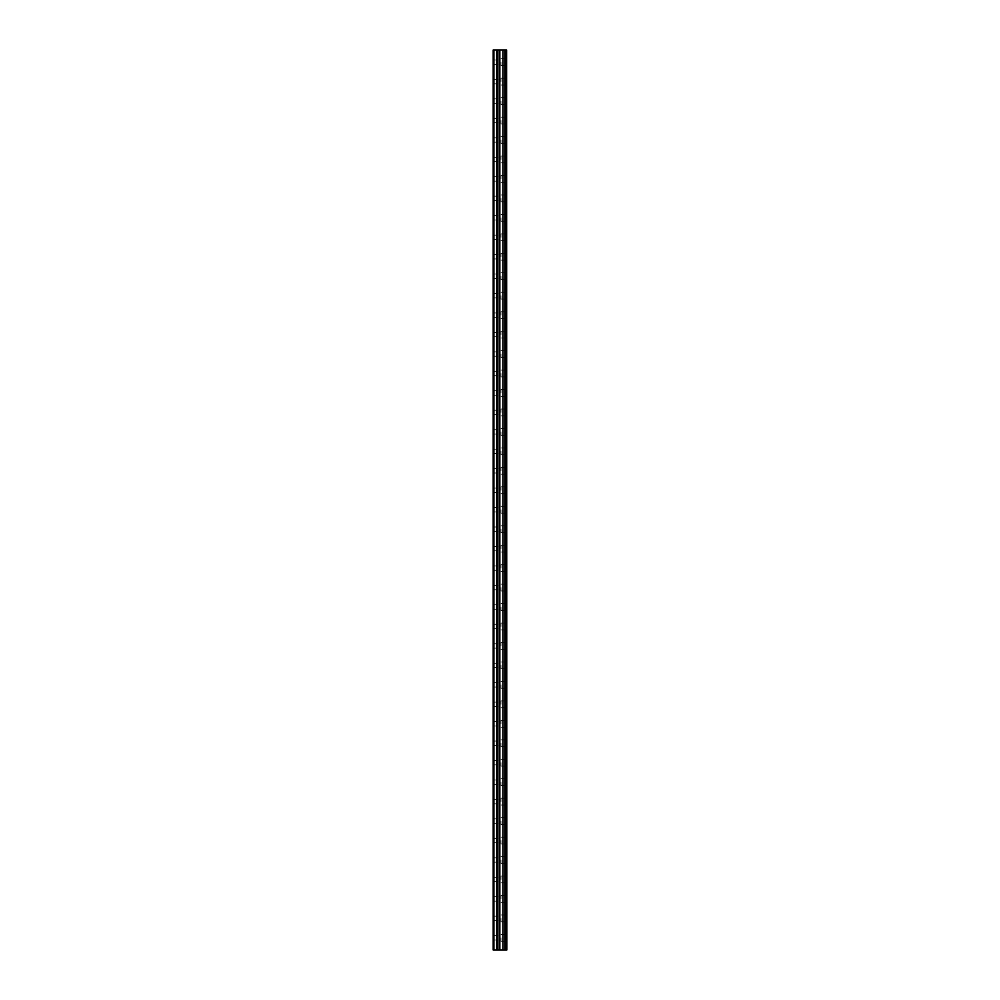 <?xml version="1.0" encoding="UTF-8"?>
<svg xmlns="http://www.w3.org/2000/svg" width="1000" height="1000" viewBox="0 0 1000 1000"><rect width="100%" height="100%" fill="white"/><g stroke="black" fill="none" stroke-linecap="round" stroke-linejoin="round"><path stroke-width="0.75" stroke-dasharray="5 3.75" d="M493.188 62.162L493.188 64.35L493.188 62.162M500.975 62.162L500.975 65.562L500.975 62.162M506.8 62.162L506.8 65.562L506.812 62.162M493.188 81.625L493.188 83.812L493.188 81.625M500.975 81.625L500.975 78.213L500.975 81.625M506.8 81.625L506.8 78.213L506.812 81.625M493.188 101.075L493.188 103.275L493.188 101.075M500.975 101.075L500.975 104.488L500.975 101.075M506.8 101.075L506.8 104.488L506.812 101.075M493.188 120.538L493.188 122.725L493.188 120.538M500.975 120.538L500.975 123.95L500.975 120.538M506.8 120.538L506.8 123.95L506.812 120.538M493.188 140L493.188 142.188L493.188 140M500.975 140L500.975 143.4L500.975 140M506.8 140L506.8 143.4L506.812 140M493.188 159.462L493.188 161.65L493.188 159.462M500.975 159.462L500.975 156.05L500.975 159.462M506.8 159.462L506.8 156.05L506.812 159.462M493.188 178.925L493.188 176.725L493.188 178.925M500.975 178.925L500.975 175.512L500.975 178.925M506.8 178.925L506.8 175.512L506.812 178.925M493.188 198.375L493.188 200.562L493.188 198.375M500.975 198.375L500.975 201.788L500.975 198.375M506.8 198.375L506.8 201.788L506.812 198.375M493.188 217.838L493.188 220.025L493.188 217.838M500.975 217.838L500.975 221.238L500.975 217.838M506.8 217.838L506.8 221.238L506.812 217.838M493.188 237.3L493.188 239.488L493.188 237.3M500.975 237.3L500.975 233.888L500.975 237.3M506.8 237.3L506.8 233.888L506.812 237.3M493.188 256.762L493.188 254.562L493.188 256.762M500.975 256.762L500.975 253.35L500.975 256.762M506.8 256.762L506.8 253.35L506.812 256.762M493.188 276.212L493.188 278.4L493.188 276.212M500.975 276.212L500.975 279.625L500.975 276.212M506.8 276.212L506.8 279.625L506.812 276.212M493.188 295.675L493.188 297.863L493.188 295.675M500.975 295.675L500.975 299.075L500.975 295.675M506.8 295.675L506.8 299.075L506.812 295.675M493.188 315.138L493.188 317.325L493.188 315.138M500.975 315.138L500.975 311.725L500.975 315.138M506.8 315.138L506.8 311.725L506.812 315.138M493.188 334.6L493.188 332.4L493.188 334.6M500.975 334.6L500.975 331.188L500.975 334.6M506.8 334.6L506.8 331.188L506.812 334.6M493.188 354.05L493.188 356.238L493.188 354.05M500.975 354.05L500.975 357.463L500.975 354.05M506.8 354.05L506.8 357.463L506.812 354.05M493.188 373.512L493.188 375.7L493.188 373.512M500.975 373.512L500.975 376.925L500.975 373.512M506.8 373.512L506.8 376.925L506.812 373.512M493.188 392.975L493.188 395.163L493.188 392.975M500.975 392.975L500.975 389.562L500.975 392.975M506.8 392.975L506.8 389.562L506.812 392.975M493.188 412.438L493.188 410.238L493.188 412.438M500.975 412.438L500.975 409.025L500.975 412.438M506.8 412.438L506.8 409.025L506.812 412.438M493.188 431.887L493.188 434.075L493.188 431.887M500.975 431.887L500.975 435.3L500.975 431.887M506.8 431.887L506.8 435.3L506.812 431.887M493.188 451.35L493.188 453.537L493.188 451.35M500.975 451.35L500.975 454.762L500.975 451.35M506.8 451.35L506.8 454.762L506.812 451.35M493.188 470.812L493.188 473L493.188 470.812M500.975 470.812L500.975 467.4L500.975 470.812M506.8 470.812L506.8 467.4L506.812 470.812M493.188 490.275L493.188 488.075L493.188 490.275M500.975 490.275L500.975 486.863L500.975 490.275M506.8 490.275L506.8 486.863L506.812 490.275M493.188 509.725L493.188 511.925L493.188 509.725M500.975 509.725L500.975 513.138L500.975 509.725M506.8 509.725L506.8 513.138L506.812 509.725M493.188 529.188L493.188 531.375L493.188 529.188M500.975 529.188L500.975 532.6L500.975 529.188M506.8 529.188L506.8 532.6L506.812 529.188M493.188 548.65L493.188 550.837L493.188 548.65M500.975 548.65L500.975 545.237L500.975 548.65M506.8 548.65L506.8 545.237L506.812 548.65M493.188 568.112L493.188 570.3L493.188 568.112M500.975 568.112L500.975 564.7L500.975 568.112M506.8 568.112L506.8 564.7L506.812 568.112M493.188 587.562L493.188 589.763L493.188 587.562M500.975 587.562L500.975 590.975L500.975 587.562M506.8 587.562L506.8 590.975L506.812 587.562M493.188 607.025L493.188 609.212L493.188 607.025M500.975 607.025L500.975 610.438L500.975 607.025M506.8 607.025L506.8 610.438L506.812 607.025M493.188 626.487L493.188 628.675L493.188 626.487M500.975 626.487L500.975 623.075L500.975 626.487M506.8 626.487L506.8 623.075L506.812 626.487M493.188 645.95L493.188 648.138L493.188 645.95M500.975 645.95L500.975 642.537L500.975 645.95M506.8 645.95L506.8 642.537L506.812 645.95M493.188 665.4L493.188 667.6L493.188 665.4M500.975 665.4L500.975 668.812L500.975 665.4M506.8 665.4L506.8 668.812L506.812 665.4M493.188 684.862L493.188 687.05L493.188 684.862M500.975 684.862L500.975 688.275L500.975 684.862M506.8 684.862L506.8 688.275L506.812 684.862M493.188 704.325L493.188 706.513L493.188 704.325M500.975 704.325L500.975 700.925L500.975 704.325M506.8 704.325L506.8 700.925L506.812 704.325M493.188 723.787L493.188 725.975L493.188 723.787M500.975 723.787L500.975 720.375L500.975 723.787M506.8 723.787L506.8 720.375L506.812 723.787M493.188 743.238L493.188 745.438L493.188 743.238M500.975 743.238L500.975 746.65L500.975 743.238M506.8 743.238L506.8 746.65L506.812 743.238M493.188 762.7L493.188 764.887L493.188 762.7M500.975 762.7L500.975 766.112L500.975 762.7M506.8 762.7L506.8 766.112L506.812 762.7M493.188 782.163L493.188 784.35L493.188 782.163M500.975 782.163L500.975 785.562L500.975 782.163M506.8 782.163L506.8 785.562L506.812 782.163M493.188 801.625L493.188 803.812L493.188 801.625M500.975 801.625L500.975 798.213L500.975 801.625M506.8 801.625L506.8 798.213L506.812 801.625M493.188 821.075L493.188 823.275L493.188 821.075M500.975 821.075L500.975 824.488L500.975 821.075M506.8 821.075L506.8 824.488L506.812 821.075M493.188 840.537L493.188 842.725L493.188 840.537M500.975 840.537L500.975 843.95L500.975 840.537M506.8 840.537L506.8 843.95L506.812 840.537M493.188 860L493.188 862.188L493.188 860M500.975 860L500.975 863.4L500.975 860M506.8 860L506.8 863.4L506.812 860M493.188 879.463L493.188 881.65L493.188 879.463M500.975 879.463L500.975 876.05L500.975 879.463M506.8 879.463L506.8 876.05L506.812 879.463M493.188 898.925L493.188 896.725L493.188 898.925M500.975 898.925L500.975 895.512L500.975 898.925M506.8 898.925L506.8 895.512L506.812 898.925M493.188 918.375L493.188 920.562L493.188 918.375M500.975 918.375L500.975 921.787L500.975 918.375M506.8 918.375L506.8 921.787L506.812 918.375M493.188 937.837L493.188 940.025L493.188 937.837M500.975 937.837L500.975 941.237L500.975 937.837M506.8 937.837L506.8 941.237L506.812 937.837M506.225 937.837L506.225 941.237L506.225 937.837M506.225 918.375L506.225 921.787L506.225 918.375M506.225 898.925L506.225 895.512L506.225 898.925M506.225 879.463L506.225 876.05L506.225 879.463M506.225 860L506.225 863.4L506.225 860M506.225 840.537L506.225 843.95L506.225 840.537M506.225 821.075L506.225 824.488L506.225 821.075M506.225 801.625L506.225 798.213L506.225 801.625M506.225 782.163L506.225 785.562L506.225 782.163M506.225 762.7L506.225 766.112L506.225 762.7M506.225 743.238L506.225 746.65L506.225 743.238M506.225 723.787L506.225 720.375L506.225 723.787M506.225 704.325L506.225 700.925L506.225 704.325M506.225 684.862L506.225 688.275L506.225 684.862M506.225 665.4L506.225 668.812L506.225 665.4M506.225 645.95L506.225 642.537L506.225 645.95M506.225 626.487L506.225 623.075L506.225 626.487M506.225 607.025L506.225 610.438L506.225 607.025M506.225 587.562L506.225 590.975L506.225 587.562M506.225 568.112L506.225 564.7L506.225 568.112M506.225 548.65L506.225 545.237L506.225 548.65M506.225 529.188L506.225 532.6L506.225 529.188M506.225 509.725L506.225 513.138L506.225 509.725M506.225 490.275L506.225 486.863L506.225 490.275M506.225 470.812L506.225 467.4L506.225 470.812M506.225 451.35L506.225 454.762L506.225 451.35M506.225 431.887L506.225 435.3L506.225 431.887M506.225 412.438L506.225 409.025L506.225 412.438M506.225 392.975L506.225 389.562L506.225 392.975M506.225 373.512L506.225 376.925L506.225 373.512M506.225 354.05L506.225 357.463L506.225 354.05M506.225 334.6L506.225 331.188L506.225 334.6M506.225 315.138L506.225 311.725L506.225 315.138M506.225 295.675L506.225 299.075L506.225 295.675M506.225 276.212L506.225 279.625L506.225 276.212M506.225 256.762L506.225 253.35L506.225 256.762M506.225 237.3L506.225 233.888L506.225 237.3M506.225 217.838L506.225 221.238L506.225 217.838M506.225 198.375L506.225 201.788L506.225 198.375M506.225 178.925L506.225 175.512L506.225 178.925M506.225 159.462L506.225 156.05L506.225 159.462M506.225 140L506.225 143.4L506.225 140M506.225 120.538L506.225 123.95L506.225 120.538M506.225 101.075L506.225 104.488L506.225 101.075M506.225 81.625L506.225 78.213L506.225 81.625M506.225 62.162L506.225 65.562L506.225 62.162M501.15 950L498.663 950L501.15 950M498.663 950L501.037 950L498.663 950M493.925 950L493.925 50L493.188 50L493.188 950L493.188 50L493.188 950L493.188 50L493.188 950L496.725 950L496.725 50L506.812 50L506.812 950L506.512 50M506.512 950L496.725 950M501.15 50L500.087 50L501.15 50M499.913 50L498.837 50L499.913 50M498.663 50L501.325 50L498.663 50M505.025 50L505.025 950L505.025 50M497.7 50L497.7 950L497.7 50M493.925 50L496.725 50M493.438 950L493.438 50L493.438 950M496.838 950L496.838 50M497.475 950L497.475 50M497.912 950L497.912 50M499.688 950L499.688 50M499.862 950L499.862 50M502.863 950L502.863 50M503.038 950L503.038 50M504.812 950L504.812 50M505.25 950L505.25 50M505.887 950L505.887 50M506 950L506 50M506.613 950L506.613 50M493.188 64.35L500.975 64.35M493.188 83.812L500.975 83.812M493.188 103.275L500.975 103.275M493.188 122.725L500.975 122.725M493.188 142.188L500.975 142.188M493.188 161.65L500.975 161.65M493.188 181.112L500.975 181.112M493.188 200.562L500.975 200.562M493.188 220.025L500.975 220.025M493.188 239.488L500.975 239.488M493.188 258.95L500.975 258.95M493.188 278.4L500.975 278.4M493.188 297.863L500.975 297.863M493.188 317.325L500.975 317.325M493.188 336.788L500.975 336.788M493.188 356.238L500.975 356.238M493.188 375.7L500.975 375.7M493.188 395.163L500.975 395.163M493.188 414.625L500.975 414.625M493.188 434.075L500.975 434.075M493.188 453.537L500.975 453.537M493.188 473L500.975 473M493.188 492.463L500.975 492.463M493.188 511.925L500.975 511.925M493.188 531.375L500.975 531.375M493.188 550.837L500.975 550.837M493.188 570.3L500.975 570.3M493.188 589.763L500.975 589.763M493.188 609.212L500.975 609.212M493.188 628.675L500.975 628.675M493.188 648.138L500.975 648.138M493.188 667.6L500.975 667.6M493.188 687.05L500.975 687.05M493.188 706.513L500.975 706.513M493.188 725.975L500.975 725.975M493.188 745.438L500.975 745.438M493.188 764.887L500.975 764.887M493.188 784.35L500.975 784.35M493.188 803.812L500.975 803.812M493.188 823.275L500.975 823.275M493.188 842.725L500.975 842.725M493.188 862.188L500.975 862.188M493.188 881.65L500.975 881.65M493.188 901.112L500.975 901.112M493.188 920.562L500.975 920.562M493.188 940.025L500.975 940.025M500.975 941.237L506.225 941.237M500.975 921.787L506.225 921.787M500.975 902.325L506.225 902.325M500.975 882.862L506.225 882.862M500.975 863.4L506.225 863.4M500.975 843.95L506.225 843.95M500.975 824.488L506.225 824.488M500.975 805.025L506.225 805.025M500.975 785.562L506.225 785.562M500.975 766.112L506.225 766.112M500.975 746.65L506.225 746.65M500.975 727.188L506.225 727.188M500.975 707.725L506.225 707.725M500.975 688.275L506.225 688.275M500.975 668.812L506.225 668.812M500.975 649.35L506.225 649.35M500.975 629.888L506.225 629.888M500.975 610.438L506.225 610.438M500.975 590.975L506.225 590.975M500.975 571.512L506.225 571.512M500.975 552.05L506.225 552.05M500.975 532.6L506.225 532.6M500.975 513.138L506.225 513.138M500.975 493.675L506.225 493.675M500.975 474.212L506.225 474.212M500.975 454.762L506.225 454.762M500.975 435.3L506.225 435.3M500.975 415.838L506.225 415.838M500.975 396.375L506.225 396.375M500.975 376.925L506.225 376.925M500.975 357.463L506.225 357.463M500.975 338L506.225 338M500.975 318.538L506.225 318.538M500.975 299.075L506.225 299.075M500.975 279.625L506.225 279.625M500.975 260.163L506.225 260.163M500.975 240.7L506.225 240.7M500.975 221.238L506.225 221.238M500.975 201.788L506.225 201.788M500.975 182.325L506.225 182.325M500.975 162.862L506.225 162.862M500.975 143.4L506.225 143.4M500.975 123.95L506.225 123.95M500.975 104.488L506.225 104.488M500.975 85.025L506.225 85.025M500.975 65.562L506.225 65.562M500.975 58.762L506.225 58.762M500.975 78.213L506.225 78.213M500.975 97.675L506.225 97.675M500.975 117.137L506.225 117.137M500.975 136.6L506.225 136.6M500.975 156.05L506.225 156.05M500.975 175.512L506.225 175.512M500.975 194.975L506.225 194.975M500.975 214.438L506.225 214.438M500.975 233.888L506.225 233.888M500.975 253.35L506.225 253.35M500.975 272.812L506.225 272.812M500.975 292.275L506.225 292.275M500.975 311.725L506.225 311.725M500.975 331.188L506.225 331.188M500.975 350.65L506.225 350.65M500.975 370.112L506.225 370.112M500.975 389.562L506.225 389.562M500.975 409.025L506.225 409.025M500.975 428.488L506.225 428.488M500.975 447.95L506.225 447.95M500.975 467.4L506.225 467.4M500.975 486.863L506.225 486.863M500.975 506.325L506.225 506.325M500.975 525.788L506.225 525.788M500.975 545.237L506.225 545.237M500.975 564.7L506.225 564.7M500.975 584.163L506.225 584.163M500.975 603.625L506.225 603.625M500.975 623.075L506.225 623.075M500.975 642.537L506.225 642.537M500.975 662L506.225 662M500.975 681.462L506.225 681.462M500.975 700.925L506.225 700.925M500.975 720.375L506.225 720.375M500.975 739.837L506.225 739.837M500.975 759.3L506.225 759.3M500.975 778.763L506.225 778.763M500.975 798.213L506.225 798.213M500.975 817.675L506.225 817.675M500.975 837.138L506.225 837.138M500.975 856.6L506.225 856.6M500.975 876.05L506.225 876.05M500.975 895.512L506.225 895.512M500.975 914.975L506.225 914.975M500.975 934.438L506.225 934.438M493.188 935.65L500.975 935.65M493.188 916.188L500.975 916.188M493.188 896.725L500.975 896.725M493.188 877.275L500.975 877.275M493.188 857.812L500.975 857.812M493.188 838.35L500.975 838.35M493.188 818.888L500.975 818.888M493.188 799.438L500.975 799.438M493.188 779.975L500.975 779.975M493.188 760.512L500.975 760.512M493.188 741.05L500.975 741.05M493.188 721.6L500.975 721.6M493.188 702.138L500.975 702.138M493.188 682.675L500.975 682.675M493.188 663.213L500.975 663.213M493.188 643.763L500.975 643.763M493.188 624.3L500.975 624.3M493.188 604.837L500.975 604.837M493.188 585.375L500.975 585.375M493.188 565.925L500.975 565.925M493.188 546.462L500.975 546.462M493.188 527L500.975 527M493.188 507.537L500.975 507.537M493.188 488.075L500.975 488.075M493.188 468.625L500.975 468.625M493.188 449.162L500.975 449.162M493.188 429.7L500.975 429.7M493.188 410.238L500.975 410.238M493.188 390.788L500.975 390.788M493.188 371.325L500.975 371.325M493.188 351.863L500.975 351.863M493.188 332.4L500.975 332.4M493.188 312.95L500.975 312.95M493.188 293.488L500.975 293.488M493.188 274.025L500.975 274.025M493.188 254.562L500.975 254.562M493.188 235.113L500.975 235.113M493.188 215.65L500.975 215.65M493.188 196.188L500.975 196.188M493.188 176.725L500.975 176.725M493.188 157.275L500.975 157.275M493.188 137.812L500.975 137.812M493.188 118.35L500.975 118.35M493.188 98.888L500.975 98.888M493.188 79.438L500.975 79.438M493.188 59.975L500.975 59.975"/><path stroke-width="1.5" d="M506.613 50L506.812 950L506.613 50L493.188 50L493.188 950L493.925 950L493.925 50M493.925 950L506.613 950M497.7 50L497.7 950L497.7 50M505.025 50L505.025 950L505.025 50M506.512 950L506.512 50M506 950L506 50M505.887 950L505.887 50M505.25 950L505.25 50M504.812 950L504.812 50M503.038 950L503.038 50M502.863 950L502.863 50M499.862 950L499.862 50M499.688 950L499.688 50M497.912 950L497.912 50M497.475 950L497.475 50M496.838 950L496.838 50M496.725 950L496.725 50"/></g></svg>
